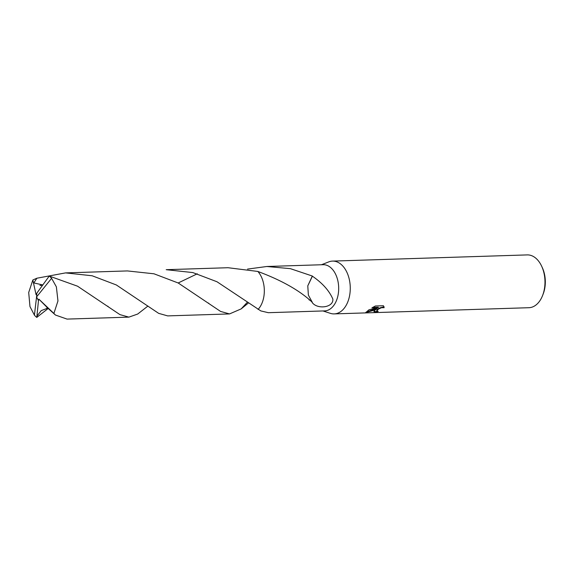 <?xml version="1.0" encoding="UTF-8"?>
<svg xmlns="http://www.w3.org/2000/svg" width="574" height="574" viewBox="0 0 574 574"><rect width="100%" height="100%" fill="white"/><g stroke="black" fill="none" stroke-linecap="round" stroke-linejoin="round"><path stroke-width="0.86" d="M322.954 310.95L330.402 313.354A26.411 16.904 -91.8 0 0 334.19 313.899A26.411 16.904 -91.8 0 0 341.021 311.381A26.411 16.904 -91.8 0 0 349.702 281.461A26.411 16.904 -91.8 0 0 332.511 261.098A26.411 16.904 -91.8 0 0 328.766 261.887L321.483 264.75M312.292 302.311C299.915 290.638 281.762 280.349 257.848 271.452L228.057 267.721L166.202 269.687L192.807 272.571L216.986 281.755L260.818 310.914L268.316 312.694L324.619 310.9A23.111 14.795 -91.8 0 0 330.595 308.697A23.111 14.795 -91.8 0 0 338.194 282.516A23.111 14.795 -91.8 0 0 323.155 264.7L266.845 266.494L290.372 268.654L312.328 276.029A23.111 14.795 88.2 0 1 312.399 276.194C322.43 283.09 329.254 290.709 332.841 299.047C333.788 307.549 317.408 309.766 312.177 302.52A23.111 14.795 -91.8 0 0 312.278 302.297L308.374 295.108L307.779 285.881M374.822 310.304L376.996 308.661L373.861 310.333L365.825 312.521L369.017 309.745L378.417 307.635L371.93 307.843L375.396 305.992L383.396 305.734L384.142 307.707L381.516 307.721L378.553 309.034L376.623 310.972L378.209 311.352A26.411 16.904 88.2 0 1 376.479 312.084L373.918 311.639L374.822 310.304M334.19 313.899L528.905 307.707A26.411 16.904 -91.8 0 0 535.729 305.189A26.411 16.904 -91.8 0 0 542.609 295.459A26.411 16.904 -91.8 0 0 541.677 266.257A26.411 16.904 -91.8 0 0 527.226 254.906L332.511 261.098M542.609 295.459L543.183 293.981A23.771 15.218 -91.8 0 0 542.344 267.699L541.677 266.257M247.523 269.098L266.845 266.494M263.947 296.019A23.111 14.795 -91.8 0 0 263.545 283.413M376.623 310.972L377.283 309.429L379.859 307.879L382.793 307.083L384.142 307.707M384.013 307.298L383.97 306.552M373.918 311.409L376.35 311.675A25.974 16.624 -91.8 0 0 377.297 311.316M376.35 311.675L376.479 312.084M365.882 312.263L376.867 308.26L376.996 308.661M372.662 307.406L378.288 307.226L378.417 307.635M365.932 312.285L366.061 312.701M312.399 276.194L307.779 285.866L312.328 276.029M248.592 302.85L241.195 308.884L229.528 313.928L220.559 311.417L178.198 282.989L153.99 273.798L127.414 270.928L65.565 272.894L92.156 275.771L116.343 284.962L158.661 313.354L167.673 315.894L229.528 313.928M48.331 308.367L36.786 317.4L36.93 316.152L41.22 310.62L47.807 308.123L55.448 315.04L67.036 319.094L128.885 317.128L119.916 314.609L77.547 286.196L49.242 276.065L36.829 293.178L36.557 296.937L51.603 278.318A23.111 14.795 -91.8 0 0 49.242 276.065M36.93 316.152L38.465 300.632L36.557 296.937L34.418 315.148A23.111 14.795 -91.8 0 0 36.786 317.4M34.418 315.148L29.977 306.588L28.7 292.503L32.84 279.997L36.865 278.225L65.565 272.894M51.603 278.318L56.374 286.864L57.96 300.941L53.884 313.447L55.448 315.04M258.042 309.443A23.118 14.795 -91.8 0 0 262.72 280.306A23.118 14.795 -91.8 0 0 257.848 271.452M147.948 306.05L137.674 314.05L128.885 317.128M197.298 273.791L178.17 282.982M42.648 284.919L33.816 282.932L36.865 278.225M247.523 302.039L241.188 308.884M38.465 300.632L38.889 299.162L47.807 308.123M36.822 293.264L36.054 294.656L32.84 279.997M38.515 300.632L36.557 296.937M38.889 299.162L53.884 313.447M309.027 299.793L309.443 300.102M39.965 285.472L42.411 285.242M107.675 306.157L108.12 306.494M47.75 308.138L46.759 308.159M208.441 303.058L208.807 303.33"/></g></svg>
